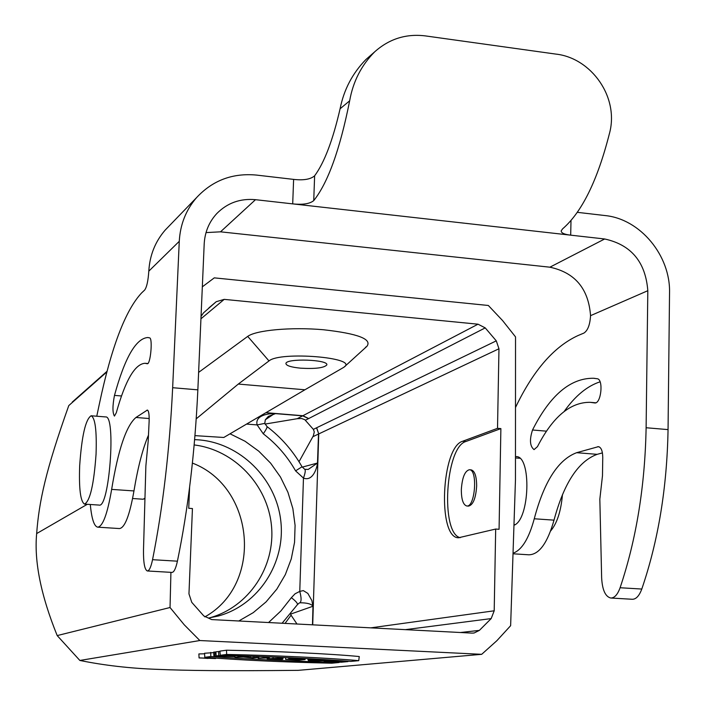 <?xml version="1.0" encoding="UTF-8"?>
<svg xmlns="http://www.w3.org/2000/svg" width="706" height="706" viewBox="0 0 706 706"><rect width="100%" height="100%" fill="white"/><g stroke="black" fill="none" stroke-linecap="round" stroke-linejoin="round"><path stroke-width="1.06" d="M562.453 494.703C560.979 511.303 557.034 523.393 550.627 530.974M96.06 454.108C96.837 430.572 95.195 417.793 91.136 415.772C85.585 419.249 81.772 435.823 79.69 465.492C78.851 488.817 80.475 501.692 84.57 504.11C90.068 501.057 93.898 484.387 96.06 454.108M88.894 387.806L68.773 405.597C45.59 470.796 39.059 501.551 36.659 533.568C34.065 561.367 40.904 595.379 57.195 635.585L79.857 660.454C104.356 665.44 130.275 668.405 157.614 669.359C188.467 670.629 222.822 671.071 298.267 670.347L481.686 654.321L496.847 640.713L510.632 625.692L515.459 479.912L515.53 336.894L502.593 320.577L488.34 305.477L214.28 277.864L202.331 286.839M36.659 533.568L87.315 504.287M68.773 405.597L106.959 371.841M57.195 635.585L170.04 607.513L184.204 624.757L199.833 640.536L481.686 654.321M170.923 572.345L170.04 607.513M460.418 632.514L479.392 630.379L474.176 632.973L471.89 633.105L211.721 619.586L203.805 615.932L191.767 602.342L188.961 593.87L192.438 508.549L188.731 508.294L189.596 487.343M370.765 627.855L494.2 610.796L495.683 529.05L499.071 529.279L500.881 428.604L465.854 441.515C445.371 446.96 440.244 533.357 460.206 537.69M469.393 469.737C477.971 469.446 475.173 507.588 466.737 505.973C463.136 504.843 461.336 499.354 461.336 489.505C462.201 477.459 464.892 470.876 469.393 469.737L471.193 469.878C474.741 470.893 476.559 476.232 476.665 485.887C475.844 498.224 473.126 504.966 468.528 506.096M79.857 660.454L199.833 640.536M204.59 653.791L198.88 653.933L199.074 657.939L215.604 658.548L199.074 657.939M204.784 657.295L210.794 656.509C248.115 659.236 290.916 661.231 339.18 662.502L331.767 663.208C282.682 662.096 240.358 660.128 204.784 657.295L204.564 653.253L213.689 652.618M213.909 656.218L229.291 656.412L216.16 655.927L218.745 655.592L234.869 656.606L213.909 656.218L213.653 652.115L215.895 652.009M216.16 655.927L215.886 651.806L219.945 651.462M219.919 651.117L226.511 650.208C273.39 651.047 330.84 653.809 359.257 656.536L358.745 660.666L350.856 661.407C314.717 658.672 271.183 656.633 220.263 655.274L219.919 651.117M500.881 428.604L497.518 428.33L498.965 348.764L318.741 433.925L316.553 427.801L496.283 340.857L485.225 327.884L308.575 418.614L302.733 415.86L275.472 413.628L268.342 416.399M495.683 529.05L458.485 537.778C437.323 538.051 441.338 447.03 462.624 441.259L465.854 441.515M497.518 428.33L462.624 441.259M343.319 367.597L304.913 389.783L238.301 384.064L268.995 360.934C280.07 351.076 358.789 357.563 344.193 367.005L343.319 367.597M300.429 368.161C291.022 367.199 286.186 365.655 285.921 363.537C285.904 358.057 328.987 359.548 326.799 364.949C323.992 367.95 315.203 369.026 300.429 368.161M365.47 347.326L366.82 346.425C372.468 339.162 357.951 333.603 323.277 329.728C291.269 326.922 255.89 330.17 247.709 336.4L268.995 360.934M265.041 424.068L297.182 418.711L478.015 324.195L224.208 299.37L200.945 318.803M198.615 372.397L247.709 336.4M494.2 610.796L491.173 618.588L405.341 629.655M479.392 630.379L491.173 618.588M201.042 316.403L203.504 312.864L216.248 301.691L224.208 299.37M478.015 324.195L485.225 327.884M496.283 340.857L498.965 348.764M299.017 461.715L313.305 435.902L314.294 431.931L313.367 429.38L304.815 419.691L301.647 418.517L297.182 418.711M308.222 469.428L317.488 463.039L318.503 434.022L312.846 436.74M296.988 624.025L291.066 615.191L285.047 623.398M312.476 624.828L312.97 606.242C311.328 603.93 306.969 602.765 299.891 602.774L299.318 602.986M290.616 613.814L291.066 615.191M304.754 469.305L308.151 469.437M299.891 602.774C301.515 601.53 301.471 597.735 299.768 591.399L303.306 590.604L307.842 593.411L311.92 600.647L313.032 607.178M317.612 462.077C317.073 468.74 312.502 481.695 303.465 478.077C305.301 473.011 305.716 470.09 304.718 469.287L302.027 466.781L295.576 470.858C287.289 456.288 276.523 443.933 263.285 433.811L257.134 424.924C254.645 415.287 268.774 413.231 275.472 413.628M282.091 623.248L297.394 604.68C297.888 603.498 295.876 601.159 291.366 597.673L295.064 593.799L299.768 591.399L303.465 478.077L295.576 470.858M268.359 416.381L265.306 419.805L264.785 423.371L257.134 424.924L246.588 424.077M264.785 423.371L266.974 426.548C267.397 427.183 266.171 429.601 263.285 433.811M194.176 444.948C234.251 449.775 267.733 485.022 271.483 525.846C275.516 566.644 248.971 606.966 209.885 617.759L208.685 618.085M194.98 435.637L223.793 437.473L304.913 389.783M196.242 418.808L238.301 384.064M347.996 661.584L341.316 662.21L324.125 661.407L330.637 660.772L340.168 661.601L348.049 661.187M324.125 661.407L324.072 660.728M330.637 660.772L330.62 659.978M335.765 661.01L335.862 660.322M340.168 661.601L340.142 660.613M342.887 661.345L342.869 660.807M220.263 655.274L226.652 654.444L226.511 650.208M226.652 654.444C273.31 655.318 330.399 658.027 358.745 660.666M199.922 657.904L214.977 658.53L199.922 657.904M210.794 656.509L210.759 652.388M313.438 660.622L318.503 660.498L313.482 660.26M322.66 660.401L307.975 659.713L308.522 660.684L314.452 660.957L327.76 660.639L322.66 660.401L322.66 659.492M327.76 660.639L327.902 659.81M320.4 660.454L320.4 659.36M313.182 660.11L313.323 658.954M313.102 659.951L313.217 658.945M307.975 659.713L307.913 658.663M295.029 659.845L291.393 659.589L295.02 659.607M305.08 659.572L288.763 658.804L290.554 659.298L285.63 659.395L298.815 660.225L305.08 659.572L305.23 658.522M299.909 659.333L299.873 658.248M297.553 659.58L297.517 658.124M296.741 659.545L296.899 658.098M295.179 659.113L295.302 658.018M288.763 658.804L288.683 657.71M282.824 659.272L278.217 659.06L282.965 658.539L277.758 658.292L267.142 658.751L281.509 659.422L282.824 659.272L282.93 658.539M282.965 658.539L283.115 657.454M277.758 658.292L277.732 657.215M273.045 658.822L273.001 657.021M268.43 658.601L268.412 657.992M267.142 658.751L267.097 658.142M269.26 657.895L264.026 657.648L258.158 658.327L269.26 657.895L269.401 656.871M264.026 657.648L264 656.668M258.158 658.327L258.096 657.498M258.855 657.41L250.206 657.613L247.63 656.88L240.658 656.554L235.019 657.242L243.482 657.048L253.039 658.089L258.855 657.41L258.996 656.474M253.878 657.171L253.86 656.289M250.206 657.613L250.286 656.165M247.63 656.88L247.718 656.077M240.658 656.554L240.64 655.848M235.019 657.242L234.93 656.059M218.745 655.592L218.613 651.426M214.942 656.086L214.871 651.947M208.049 658.433L204.519 658.213L208.041 658.283M210.6 658.213L203.893 658.186L210.617 658.08M132.596 498.507L143.071 499.23L144.959 498.26M84.57 504.11L99.114 505.081C109.306 508.594 116.252 415.119 105.662 416.937L91.136 415.772M90.297 504.49C91.648 518.795 94.11 526.349 97.675 527.161C102.767 526.623 107.427 514.03 111.645 489.39C118.167 449.643 126.268 425.665 135.967 417.475L147.351 410.071C148.737 410.698 149.328 414.457 149.125 421.35L148.207 440.897L145.868 465.942L143.503 549.753C143.336 562.594 144.606 569.663 147.307 570.969C149.222 570.907 150.969 567.147 152.549 559.69C162.927 507.473 169.625 450.146 172.652 387.709L179.271 241.311L148.807 271.157C149.725 255.334 155.196 241.637 165.213 230.059L169.193 225.938M513.033 553.204C521.787 550.15 528.865 538.669 534.257 518.778C544.07 481.651 558.19 459.624 576.634 452.696L598.414 446.66C601.185 447.366 602.633 450.949 602.756 457.426L602.483 475.765L599.835 499.168L601.644 577.852C602.306 589.907 605.333 596.632 610.725 598.017C614.458 598.07 617.582 594.646 620.097 587.745C636.327 539.419 645.002 486.081 646.114 427.748L647.817 290.704L590.551 315.661C588.548 288.701 574.984 272.551 549.868 267.195L220.519 231.824L206.02 232.601M179.271 241.311C180.215 224.42 186.013 209.823 196.656 197.521C212.7 180.339 232.645 172.864 256.481 175.079L293.802 179.412M577.314 212.329L605.024 215.551C640.254 218.922 670.638 255.607 669.535 292.999L668.053 429.601C667.02 487.749 658.266 540.893 641.789 589.042C639.23 595.917 636.053 599.323 632.241 599.27L610.725 598.017M148.807 271.157C148.145 280.864 146.769 287.157 144.668 290.042L141.624 292.919C125.412 310.252 111.319 347.308 99.334 404.097L96.766 416.222M147.13 363.714L145.03 363.281C134.881 363.978 125.297 380.49 116.278 412.807L114.434 416.09C112.466 412.754 112.475 405.853 114.478 395.395C124.803 357.81 135.87 338.527 147.669 337.53L149.601 337.856C152.893 338.103 150.519 364.623 147.28 363.74L147.404 363.731M147.307 570.969L171.937 572.407C173.95 572.345 175.776 568.604 177.418 561.182C188.123 509.176 194.935 452.061 197.856 389.844L204.193 243.941C204.855 232.053 209.073 221.905 216.848 213.503C227.394 202.896 240.269 198.289 255.493 199.683L292.699 203.875L293.617 179.395C303.633 180.515 310.64 179.315 314.629 175.794L313.738 200.619C328.008 182.66 339.983 149.398 349.655 100.817L340.089 108.786C343.884 89.653 352.506 73.212 365.973 59.472L368.991 56.824M97.675 527.161L119.393 528.556C124.768 528.035 129.622 515.504 133.964 490.935C137.864 467.337 142.7 448.734 148.481 435.117M570.995 220.537L570.695 235.16L604.663 238.981C631.199 244.788 645.584 262.032 647.817 290.704M513.015 553.786L528.812 554.801C539.102 554.642 547.503 543.09 554.007 520.145C563.962 483.142 578.346 461.203 597.17 454.337L602.43 452.89M564.182 411.448C575.213 395.907 587.171 386.032 600.074 381.822M590.551 315.661C590.004 324.769 587.78 330.576 583.88 333.091L578.117 335.509C554.007 346.567 533.136 370.571 515.495 407.521M594.417 402.914L590.26 402.323C570.369 402.041 552.772 416.814 537.451 446.651L534.054 449.616C529.879 446.28 529.368 439.741 532.518 429.998C550.036 395.307 570.351 378.054 593.455 378.257L597.25 378.743C603.727 379.29 601.124 404.079 594.717 402.958L594.955 402.958M513.959 525.246C529.774 519.925 531.724 455.679 516.121 456.597L515.477 456.588M365.973 59.472L374.63 51.882C389.191 38.865 406.109 33.535 425.365 35.9L555.622 54.062C591.151 57.751 619.833 97.331 609.269 134.166C597.426 180.595 581.885 212.144 562.638 228.832L561.199 230.818C561.111 232.98 564.279 234.427 570.695 235.16L292.699 203.875C302.733 204.925 309.749 203.84 313.738 200.619M374.639 51.882C361.393 65.243 353.071 81.552 349.655 100.817M340.089 108.786C332.817 140.317 324.336 162.654 314.629 175.794M204.846 616.894C263.506 584.356 255.042 486.999 192.411 463.083M316.667 427.783L318.741 433.925L312.714 624.836M265.95 412.692L302.945 415.728L308.646 418.534M268.562 622.542L280.882 610.964L291.366 597.673M230.032 433.802L245.088 441.268L258.749 451.16L270.645 463.189L280.467 477.027L287.933 492.294L292.858 508.567L295.082 525.396L294.552 542.332L291.269 558.905L285.312 574.649L276.831 589.122L266.047 601.918L253.242 612.649L238.778 620.998M313.367 429.38L316.553 427.801M308.575 418.614L305.398 420.202M208.888 307.904L216.248 301.691M302.239 467.125L317.488 463.039M274.484 413.601L265.332 419.77M312.97 606.242L290.687 614.088M209.885 617.759L218.454 615.976C258.828 604.83 285.859 562.638 280.75 520.56C275.949 478.43 240.058 442.971 198.492 439.847L194.644 439.644M114.478 395.395L121.52 395.978M111.645 489.39L133.964 490.935M135.967 417.475L149.187 418.534M146.919 410.204L147.766 410.274M152.549 559.69L177.418 561.182M172.652 387.709L197.856 389.844M646.114 427.748L668.053 429.601M255.493 199.683L220.519 231.824M549.868 267.195L604.663 238.981M532.518 429.998L546.497 431.163M534.257 518.778L554.007 520.145M576.634 452.696L597.17 454.337M597.585 446.739L599.244 446.88M620.097 587.745L641.789 589.042M344.193 367.005L366.82 346.425M72.259 402.076L107.118 371.224M297.473 604.565L299.326 602.986M266.974 426.548C281.35 437.552 293.034 450.957 302.027 466.781M474.158 632.973L472.914 633.114M285.63 659.395L285.533 657.56M234.983 655.68L234.869 656.606M466.737 505.973L468.563 506.105M513.977 524.62L514.974 524.69M515.477 457.938L519.793 458.273M144.951 498.542L144.13 498.948M145.454 363.316L147.819 363.528M147.669 337.53L148.313 337.583M591.09 402.394L595.74 402.799M593.455 378.257L594.708 378.363M196.656 197.521L165.213 230.059"/></g></svg>
